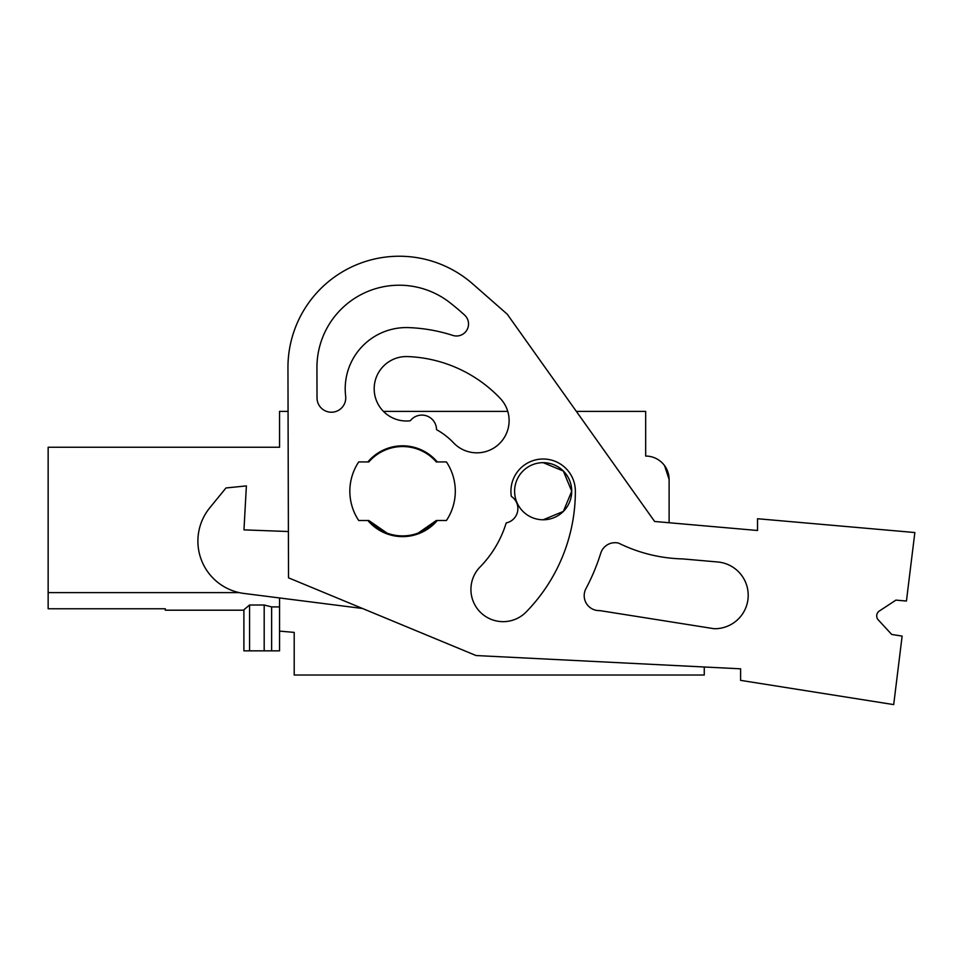 <?xml version="1.0" encoding="UTF-8"?>
<svg xmlns="http://www.w3.org/2000/svg" width="963" height="963" viewBox="0 0 963 963"><rect width="100%" height="100%" fill="white"/><g stroke="black" fill="none" stroke-linecap="round" stroke-linejoin="round"><path stroke-width="1.44" d="M279.547 597.963L279.547 631.114L294.197 632.39L294.197 675.015L704.266 675.015L704.266 666.986M891.702 634.448L878.256 619.871A5.862 5.862 0 0 1 879.351 611.011A5.862 5.862 0 0 0 878.256 619.871L891.702 634.448L902.126 636.098L893.7 704.603L740.595 680.36L740.595 668.816L476.047 655.538L288.515 577.824L287.949 367.842L288.069 411.394L279.547 411.394L279.547 447.241L48.15 447.241L48.15 608.76L165.311 608.76L165.311 610.193L165.311 608.76L48.15 608.76M383.455 411.394L507.766 411.394A32.224 32.224 0 0 0 500.242 398.405A32.224 32.224 0 0 1 499.087 443.967A32.224 32.224 0 0 1 453.525 442.799A70.299 70.299 0 0 0 436.528 429.667A14.65 14.65 0 0 0 410.31 420.759A32.224 32.224 0 0 1 374.21 390.135A32.224 32.224 0 0 1 407.614 356.575A134.736 134.736 0 0 1 500.242 398.405A134.736 134.736 0 0 0 407.614 356.575M576.356 411.394L645.679 411.394L645.679 456.065A23.437 23.437 0 0 1 669.116 479.49L664.542 465.574M669.116 479.49L669.116 522.753L757.532 530.493L757.532 518.732L914.85 532.539L906.436 601.044L895.915 600.118L879.351 611.011L895.915 600.118M48.15 592.618L239.209 592.618L48.15 592.618M571.721 491.226L563.355 511.413L543.168 519.779A28.553 28.553 0 0 1 514.603 491.226A28.553 28.553 0 0 1 543.168 462.661L563.355 471.039L571.721 491.214M387.042 533.105L368.829 520.514A44.671 44.671 0 0 0 436.299 520.514L418.098 533.105M264.187 605.005L264.187 650.844L243.892 650.844L243.892 609.784L249.561 605.005L264.187 605.005L271.638 606.907L279.547 606.907M165.311 608.76L165.311 610.193L165.311 608.76M264.187 650.844L271.638 650.844L271.638 606.907M271.638 650.844L279.547 650.844L279.547 631.114M543.168 462.661A28.553 28.553 0 0 1 571.721 491.226A28.553 28.553 0 0 1 543.168 519.779M368.841 520.514L358.73 520.514A52.724 52.724 0 0 1 358.73 461.927L368.841 461.927A44.671 44.671 0 0 1 436.299 461.927L446.411 461.927A52.724 52.724 0 0 1 446.411 520.514L436.299 520.514M165.311 592.618L239.209 592.618M249.561 650.844L249.561 605.005M287.949 367.842A111.311 111.311 0 0 1 472.664 283.868L507.26 314.215L654.635 521.477L757.532 530.493M367.878 461.927A45.405 45.405 0 0 1 437.262 461.927M437.262 520.514A45.405 45.405 0 0 1 367.878 520.514M506.201 522.933A108.374 108.374 0 0 1 479.454 567.604A32.224 32.224 0 0 0 480.97 612.817A32.224 32.224 0 0 0 526.195 611.95A172.798 172.798 0 0 0 575.368 491.226A32.224 32.224 0 0 0 540.556 459.11A32.224 32.224 0 0 0 511.341 496.39A14.65 14.65 0 0 1 506.201 522.933M345.645 396.13A14.361 14.361 0 0 1 332.271 412.2A14.361 14.361 0 0 1 317.02 397.9L316.935 367.758A82.3 82.3 0 0 1 450.287 302.96A259.878 259.878 0 0 1 464.587 315.057A12.025 12.025 0 0 1 452.827 335.413A163.794 163.794 0 0 0 408.697 327.613A61.175 61.175 0 0 0 345.657 396.13M600.756 553.171A14.963 14.963 0 0 1 618.679 543.144A152.648 152.648 0 0 0 682.707 558.913L717.7 561.983A33.428 33.428 0 0 1 748.155 597.108A33.428 33.428 0 0 1 714.052 628.707L599.841 610.602A14.963 14.963 0 0 1 585.937 588.646A204.782 204.782 0 0 0 600.743 553.171M362.461 608.472L244 593.449A52.724 52.724 0 0 1 209.79 507.79L225.98 487.964L246.384 485.906L243.964 529.867L288.382 531.528M243.892 610.193L165.311 610.193"/></g></svg>
